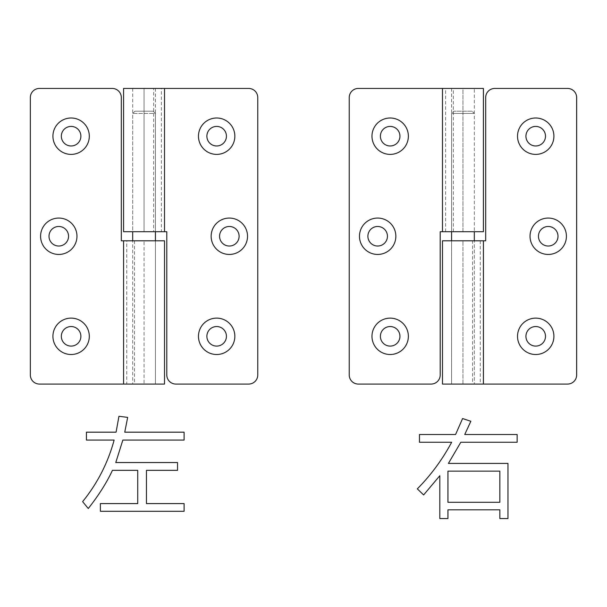 <?xml version="1.0" encoding="UTF-8"?>
<svg xmlns="http://www.w3.org/2000/svg" width="607" height="607" viewBox="0 0 607 607"><rect width="100%" height="100%" fill="white"/><g stroke="black" fill="none" stroke-linecap="round" stroke-linejoin="round"><path stroke-width="0.46" stroke-dasharray="3.04 2.28" d="M88.273 508.514C98.668 495.342 106.726 482.618 112.439 470.342L137.728 470.342L137.728 503.59L100.383 503.59L100.383 511.284L184.111 511.284L184.111 503.59L146.454 503.59L146.454 470.342L177.54 470.342L177.54 462.542L115.77 462.542L122.849 440.075L184.111 440.075L184.111 432.176L124.746 432.176L127.675 417.396L118.949 416.265L116.081 432.176L86.429 432.176L86.429 440.075L114.131 440.075C107.97 462.784 97.477 483.309 82.628 501.64L88.273 508.514M455.576 434.513L419.46 434.513L419.46 442.253L451.661 442.253C442.298 459.681 430.856 475.213 417.32 488.847L423.625 494.955L439.809 475.729L439.809 518.56L447.943 518.56L447.943 509.812L499.834 509.812L499.834 518.56L507.976 518.56L507.976 463.414L448.406 463.414L460.819 442.253L517.134 442.253L517.134 434.513L464.734 434.513L470.842 421.288L462.595 418.542L455.576 434.513M499.834 471.146L499.834 502.285L447.943 502.285L447.943 471.146L499.834 471.146M358.335 88.44L462.944 88.44L442.48 88.44L453.346 88.44L453.346 231.707L451.57 231.707L462.944 231.707L440.204 231.707L440.204 374.974A9.097 9.097 0 0 1 431.107 384.072L358.335 384.072A9.097 9.097 0 0 1 349.237 374.974L349.237 97.537A9.097 9.097 135 0 1 358.335 88.44M453.346 231.707L474.317 231.707L462.944 231.707L462.944 88.44L453.346 88.44M483.415 231.707L462.944 231.707L462.944 88.44L483.415 88.44M445.614 231.707L445.614 88.44M472.542 384.072L474.317 384.072L474.317 240.804L474.317 384.072L451.57 384.072L567.553 384.072A9.097 9.097 -45 0 0 576.65 374.974L576.65 97.537A9.097 9.097 0 0 0 567.553 88.44L494.781 88.44A9.097 9.097 0 0 0 485.683 97.537L485.683 240.804L451.57 240.804L483.415 240.804L462.944 240.804L462.944 384.072L483.415 384.072L472.542 384.072L472.542 240.804M442.48 240.804L462.944 240.804L462.944 384.072L442.48 384.072M480.274 240.804L480.274 384.072M451.57 384.072L451.57 240.804L451.57 384.072L474.317 384.072L451.57 384.072M451.57 88.44L451.57 231.707L451.57 113.456L474.317 113.456L474.317 231.707L474.317 88.44M472.041 111.18L453.846 111.18L472.041 111.18L474.317 113.456L451.57 113.456L453.846 111.18M134.959 111.18L132.683 113.456L132.683 231.707L155.43 231.707L155.43 113.456L132.683 113.456L155.43 113.456L153.154 111.18L134.959 111.18L153.154 111.18M134.458 240.804L134.458 384.072L132.683 384.072L132.683 240.804L132.683 384.072L155.43 384.072L155.43 240.804L123.585 240.804L163.913 240.804L121.317 240.804L121.317 97.537A9.097 9.097 0 0 0 112.219 88.44L39.447 88.44A9.097 9.097 0 0 0 30.35 97.537L30.35 374.974A9.097 9.097 0 0 0 39.447 384.072L144.056 384.072L144.056 240.804L144.056 384.072L164.52 384.072M163.913 240.804L155.43 240.804L155.43 384.072L123.585 384.072L126.726 384.072L126.726 240.804M155.43 88.44L155.43 231.707L153.654 231.707L153.654 88.44L155.43 88.44L132.683 88.44L248.665 88.44A9.097 9.097 45 0 1 257.763 97.537L257.763 374.974A9.097 9.097 0 0 1 248.665 384.072L175.893 384.072A9.097 9.097 0 0 1 166.796 374.974L166.796 231.707L123.585 231.707L164.52 231.707L161.386 231.707L161.386 88.44L164.52 88.44L144.056 88.44L144.056 231.707L144.056 88.44L123.585 88.44M161.386 88.44L153.654 88.44M153.654 231.707L161.386 231.707M133.039 231.707L124.2 231.707M163.177 231.707L154.671 231.707M158.897 231.707L152.349 231.707M149.724 231.707L147.342 231.707M133.988 231.707L138.578 231.707M131.749 231.707L137.372 231.707M124.936 240.804L133.441 240.804M129.215 240.804L135.763 240.804M138.388 240.804L140.771 240.804M154.125 240.804L149.534 240.804M156.363 240.804L150.741 240.804M134.458 384.072L126.726 384.072M132.683 88.44L132.683 231.707"/><path stroke-width="0.91" d="M112.439 470.342C106.726 482.618 98.668 495.342 88.273 508.514L82.628 501.64C97.477 483.309 107.97 462.784 114.131 440.075L86.429 440.075L86.429 432.176L116.081 432.176L118.949 416.265L127.675 417.396L124.746 432.176L184.111 432.176L184.111 440.075L122.849 440.075L115.77 462.542L177.54 462.542L177.54 470.342L146.454 470.342L146.454 503.59L184.111 503.59L184.111 511.284L100.383 511.284L100.383 503.59L137.728 503.59L137.728 470.342L112.439 470.342M419.46 434.513L455.576 434.513L462.595 418.542L470.842 421.288L464.734 434.513L517.134 434.513L517.134 442.253L460.819 442.253L448.406 463.414L507.976 463.414L507.976 518.56L499.834 518.56L499.834 509.812L447.943 509.812L447.943 518.56L439.809 518.56L439.809 475.729L423.625 494.955L417.32 488.847C430.856 475.213 442.298 459.681 451.661 442.253L419.46 442.253L419.46 434.513M499.834 502.285L499.834 471.146L447.943 471.146L447.943 502.285L499.834 502.285M380.392 336.316A9.78 9.78 0 0 0 390.172 346.096A9.78 9.78 0 0 0 399.952 336.316A9.78 9.78 0 0 0 390.172 326.536A9.78 9.78 0 0 0 380.392 336.316M367.888 236.26A9.78 9.78 0 0 0 377.668 246.032A9.78 9.78 0 0 0 387.441 236.26A9.78 9.78 0 0 0 377.668 226.479A9.78 9.78 0 0 0 367.888 236.26M380.392 136.196A9.78 9.78 0 0 0 390.172 145.976A9.78 9.78 0 0 0 399.952 136.196A9.78 9.78 0 0 0 390.172 126.415A9.78 9.78 0 0 0 380.392 136.196M442.48 231.707L440.204 231.707L440.204 374.974A9.097 9.097 0 0 1 431.107 384.072L358.335 384.072A9.097 9.097 0 0 1 349.237 374.974L349.237 97.537A9.097 9.097 -45 0 1 358.335 88.44L483.415 88.44L483.415 231.707L442.48 231.707L442.48 88.44M371.977 336.316A18.195 18.195 0 0 1 390.172 318.129A18.195 18.195 0 0 1 408.367 336.316A18.195 18.195 0 0 1 390.172 354.511A18.195 18.195 0 0 1 371.977 336.316M359.473 236.26A18.195 18.195 0 0 1 377.668 218.065A18.195 18.195 0 0 1 395.855 236.26A18.195 18.195 0 0 1 377.668 254.447A18.195 18.195 0 0 1 359.473 236.26M371.977 136.196A18.195 18.195 0 0 1 390.172 118.001A18.195 18.195 0 0 1 408.367 136.196A18.195 18.195 0 0 1 390.172 154.39A18.195 18.195 0 0 1 371.977 136.196M485.683 240.804L485.683 97.537A9.097 9.097 0 0 1 494.781 88.44L567.553 88.44A9.097 9.097 0 0 1 576.65 97.537L576.65 374.974A9.097 9.097 135 0 1 567.553 384.072L442.48 384.072L442.48 240.804L485.683 240.804M525.935 136.196A9.78 9.78 0 0 0 535.715 145.976A9.78 9.78 0 0 0 545.496 136.196A9.78 9.78 0 0 0 535.715 126.415A9.78 9.78 0 0 0 525.935 136.196M538.447 236.26A9.78 9.78 0 0 0 548.227 246.032A9.78 9.78 0 0 0 558 236.26A9.78 9.78 0 0 0 548.227 226.479A9.78 9.78 0 0 0 538.447 236.26M525.935 336.316A9.78 9.78 0 0 0 535.715 346.096A9.78 9.78 0 0 0 545.496 336.316A9.78 9.78 0 0 0 535.715 326.536A9.78 9.78 0 0 0 525.935 336.316M517.521 136.196A18.195 18.195 0 0 1 535.715 118.001A18.195 18.195 0 0 1 553.91 136.196A18.195 18.195 0 0 1 535.715 154.39A18.195 18.195 0 0 1 517.521 136.196M530.032 236.26A18.195 18.195 0 0 1 548.227 218.065A18.195 18.195 0 0 1 566.414 236.26A18.195 18.195 0 0 1 548.227 254.447A18.195 18.195 0 0 1 530.032 236.26M517.521 336.316A18.195 18.195 0 0 1 535.715 318.129A18.195 18.195 0 0 1 553.91 336.316A18.195 18.195 0 0 1 535.715 354.511A18.195 18.195 0 0 1 517.521 336.316M451.57 240.804L451.57 231.707M474.317 231.707L474.317 240.804M132.683 231.707L132.683 240.804M155.43 240.804L155.43 231.707M175.893 384.072L248.665 384.072A9.097 9.097 0 0 0 257.763 374.974L257.763 97.537A9.097 9.097 -134.8 0 0 248.665 88.44L123.585 88.44L123.585 231.707L166.796 231.707L166.796 374.974A9.097 9.097 0 0 0 175.893 384.072M198.466 136.196A18.195 18.195 0 0 1 216.661 118.001A18.195 18.195 0 0 1 234.848 136.196A18.195 18.195 0 0 1 216.661 154.39A18.195 18.195 0 0 1 198.466 136.196M211.145 236.26A18.195 18.195 0 0 1 229.332 218.065A18.195 18.195 0 0 1 247.527 236.26A18.195 18.195 0 0 1 229.332 254.447A18.195 18.195 0 0 1 211.145 236.26M198.466 336.316A18.195 18.195 0 0 1 216.661 318.121A18.195 18.195 0 0 1 234.848 336.316A18.195 18.195 0 0 1 216.661 354.511A18.195 18.195 0 0 1 198.466 336.316M206.881 136.196A9.78 9.78 0 0 0 216.661 145.976A9.78 9.78 0 0 0 226.434 136.196A9.78 9.78 0 0 0 216.661 126.415A9.78 9.78 0 0 0 206.881 136.196M219.559 236.26A9.78 9.78 0 0 0 229.332 246.032A9.78 9.78 0 0 0 239.112 236.26A9.78 9.78 0 0 0 229.332 226.479A9.78 9.78 0 0 0 219.559 236.26M206.881 336.316A9.78 9.78 0 0 0 216.661 346.096A9.78 9.78 0 0 0 226.434 336.316A9.78 9.78 0 0 0 216.661 326.536A9.78 9.78 0 0 0 206.881 336.316M164.52 231.707L164.52 88.44M123.585 384.072L164.52 384.072L164.52 240.804L121.317 240.804L121.317 97.537A9.097 9.097 0 0 0 112.219 88.44L39.447 88.44A9.097 9.097 0 0 0 30.35 97.537L30.35 374.974A9.097 9.097 0 0 0 39.447 384.072L123.585 384.072L123.585 240.804M61.337 136.196A9.78 9.78 0 0 0 71.118 145.976A9.78 9.78 0 0 0 80.89 136.196A9.78 9.78 0 0 0 71.118 126.415A9.78 9.78 0 0 0 61.337 136.196M49 236.26A9.78 9.78 0 0 0 58.773 246.032A9.78 9.78 0 0 0 68.553 236.26A9.78 9.78 0 0 0 58.773 226.479A9.78 9.78 0 0 0 49 236.26M61.337 336.316A9.78 9.78 0 0 0 71.118 346.096A9.78 9.78 0 0 0 80.89 336.316A9.78 9.78 0 0 0 71.118 326.536A9.78 9.78 0 0 0 61.337 336.316M52.923 136.196A18.195 18.195 0 0 1 71.118 118.001A18.195 18.195 0 0 1 89.305 136.196A18.195 18.195 0 0 1 71.118 154.39A18.195 18.195 0 0 1 52.923 136.196M40.586 236.26A18.195 18.195 0 0 1 58.773 218.065A18.195 18.195 0 0 1 76.968 236.26A18.195 18.195 0 0 1 58.773 254.447A18.195 18.195 0 0 1 40.586 236.26M52.923 336.316A18.195 18.195 0 0 1 71.118 318.121A18.195 18.195 0 0 1 89.305 336.316A18.195 18.195 0 0 1 71.118 354.511A18.195 18.195 0 0 1 52.923 336.316M483.415 240.804L483.415 384.072"/></g></svg>
